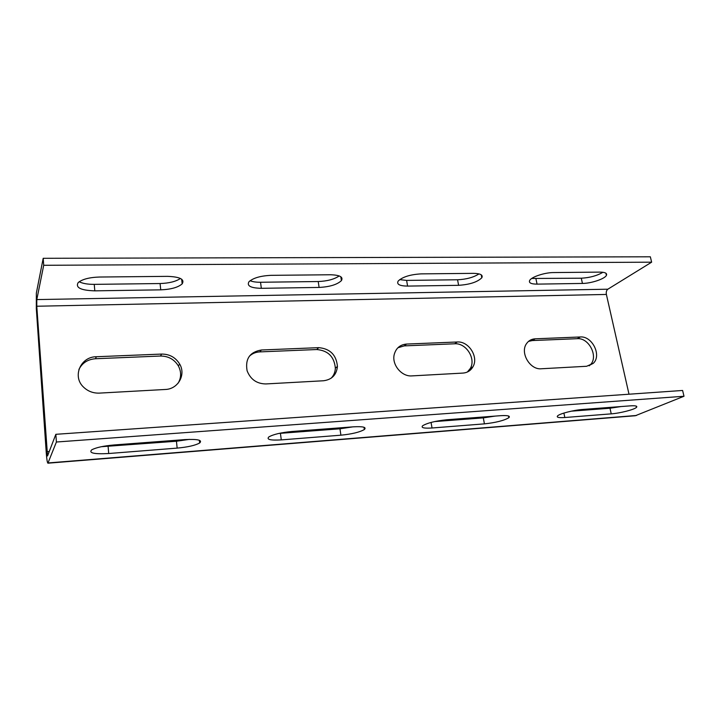 <?xml version="1.0" encoding="UTF-8"?>
<svg xmlns="http://www.w3.org/2000/svg" width="720" height="720" viewBox="0 0 720 720"><rect width="100%" height="100%" fill="white"/><g stroke="black" fill="none" stroke-linecap="round" stroke-linejoin="round"><path stroke-width="1.08" d="M47.925 463.194L635.319 415.737L684 396.252L682.605 390.465L55.845 434.313L47.538 455.958L36.783 306.234L36.801 299.583L43.704 265.293L43.2 258.291L36.351 293.085L36.315 308.547L46.287 453.168C46.755 459.369 47.295 462.717 47.907 463.203L56.403 442.017L55.845 434.313M629.001 394.209L606.384 294.444C605.997 292.05 606.483 290.304 607.833 289.206L651.636 262.179L650.34 256.797L43.2 258.291M531.72 278.469L581.283 278.208C589.707 277.758 596.925 275.787 602.937 272.286M399.663 279.63L406.611 280.413L457.569 279.765C466.38 279.351 473.526 277.398 478.998 273.897M250.101 280.71C252.648 281.781 256.131 282.294 260.541 282.258L318.222 281.529C327.24 281.169 334.233 279.306 339.21 275.94M79.191 281.754C82.719 283.527 87.741 284.4 94.248 284.364L160.083 283.536C169.083 283.239 175.869 281.547 180.432 278.469M651.636 262.179L43.704 265.293M582.444 283.437C591.138 283.437 604.737 278.919 606.411 275.4C607.347 273.276 605.151 272.178 599.832 272.115L553.545 272.565C544.707 272.529 531.54 276.894 529.704 280.395C528.561 282.843 531.018 284.085 537.057 284.13L582.444 283.437L581.283 278.208M458.604 285.318C469.701 284.589 477.432 282.078 481.806 277.785C483.228 274.968 480.429 273.492 473.391 273.357L421.191 273.87C410.184 274.509 402.507 276.921 398.151 281.088C396.468 284.31 399.618 285.984 407.592 286.092L458.604 285.318L457.569 279.765M319.095 287.433C329.742 286.875 337.185 284.607 341.415 280.62C343.458 276.984 339.804 275.031 330.453 274.761L271.125 275.337C260.577 275.814 253.188 277.956 248.949 281.772C246.636 285.894 250.767 288.072 261.333 288.315L319.095 287.433L318.222 281.529M160.74 289.845C170.955 289.422 178.101 287.424 182.169 283.869C184.878 279.333 180.009 276.831 167.562 276.354L99.531 277.029C89.379 277.362 82.26 279.225 78.174 282.6C75.258 287.649 80.802 290.403 94.806 290.844L160.74 289.845L160.083 283.536M580.284 336.969C592.2 335.826 601.947 355.518 593.271 363.339L586.647 366.273L541.305 368.766C529.848 370.026 519.696 352.395 526.671 343.449C528.75 340.56 531.585 339.021 535.176 338.814L580.284 336.969L577.26 338.688C589.131 337.536 598.824 357.147 590.166 364.941L589.158 365.823M457.227 341.991C468.729 341.001 478.899 357.03 472.932 366.813C470.718 370.638 467.388 372.726 462.924 373.086L411.957 375.894C401.589 376.875 391.437 364.464 394.29 354.276C396.117 348.03 400.212 344.628 406.566 344.061L457.227 341.991L454.653 343.791C466.119 342.783 476.226 358.74 470.277 368.487L467.379 372.006M318.726 347.652C330.12 348.678 336.357 354.933 337.428 366.426C336.546 374.868 331.911 379.647 323.532 380.763L265.815 383.94C256.734 383.778 250.497 379.395 247.104 370.791C245.034 358.911 249.804 351.981 261.423 349.992L318.726 347.652L316.746 349.533C328.095 350.541 334.296 356.76 335.358 368.199C335.178 372.141 333.774 375.48 331.146 378.207M161.667 354.069C169.569 354.096 175.572 357.417 179.658 364.032C186.129 374.688 178.137 389.169 165.285 389.475L99.396 393.111C93.258 393.318 88.002 391.347 83.619 387.198C72 376.569 80.55 356.679 96.327 356.742L161.667 354.069L160.479 356.031C168.345 356.058 174.303 359.352 178.371 365.931C181.422 371.817 181.359 377.55 178.173 383.13M571.248 411.183L609.993 408.231L621.081 406.557M434.574 421.587L483.309 417.879L495.171 416.088M278.892 433.431L339.966 428.796L352.719 426.879M101.304 446.715L176.445 441.243L189.459 439.362M684 396.252L56.403 442.017M611.235 413.856C620.109 413.226 634.419 409.572 636.489 407.358C637.659 406.026 635.535 405.531 630.099 405.873L582.759 409.455C573.723 410.067 559.845 413.613 557.649 415.827C556.263 417.366 558.657 417.924 564.822 417.519L611.235 413.856L609.993 408.231M484.425 423.864C495.855 422.631 504 420.579 508.842 417.717C510.543 415.935 507.789 415.26 500.589 415.683L446.949 419.742C435.582 420.921 427.5 422.91 422.703 425.7C420.741 427.743 423.846 428.508 432.027 427.995L484.425 423.864L483.309 417.879M340.902 435.186C351.909 434.088 359.73 432.198 364.365 429.525C366.723 427.212 363.087 426.312 353.466 426.825L292.167 431.469C281.241 432.513 273.474 434.322 268.875 436.905C266.247 439.524 270.387 440.514 281.286 439.893L340.902 435.186L339.966 428.796M177.156 448.11C187.767 447.12 195.264 445.419 199.656 442.998C202.689 440.109 197.757 438.966 184.869 439.596L114.165 444.951C103.59 445.887 96.111 447.516 91.737 449.829C88.515 453.051 94.176 454.275 108.711 453.519L177.156 448.11L176.445 441.243M528.543 341.37L532.305 340.56L577.26 338.688M397.908 347.76L404.208 345.888L454.653 343.791M249.309 356.283C252.171 353.574 255.645 352.116 259.722 351.9L316.746 349.533M78.903 369.486C82.206 362.925 87.741 359.343 95.499 358.74L160.479 356.031M607.833 289.206L36.801 299.583M606.384 294.444L36.783 306.234M509.211 416.367L508.59 416.412M49.293 451.485L46.845 451.674M636.552 415.458L48.123 462.942M532.305 340.56L535.176 338.814M404.208 345.888L406.566 344.061M259.722 351.9L261.423 349.992M95.499 358.74L96.327 356.742M537.057 284.13L535.941 278.775M564.822 417.519L563.895 413.073M432.027 427.995L431.064 422.433M407.592 286.092L406.611 280.413M281.286 439.893L280.422 433.323M261.333 288.315L260.541 282.258M108.711 453.519L108.108 446.445M94.806 290.844L94.248 284.364M593.271 363.339L590.166 364.941M472.932 366.813L470.277 368.487M337.428 366.426L335.358 368.199M179.658 364.032L178.371 365.931M605.916 273.231L606.411 275.4M636.201 406.098L636.489 407.358M508.5 415.989L508.842 417.717M481.23 274.815L481.806 277.785M364.014 427.266L364.365 429.525M340.821 276.759L341.415 280.62M199.359 440.262L199.656 442.998M181.665 279.207L182.169 283.869"/></g></svg>

